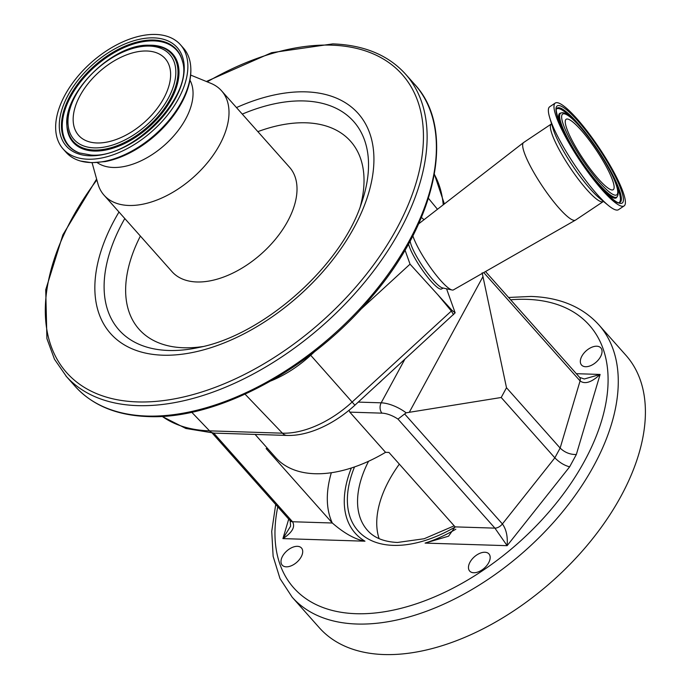 <?xml version="1.0" encoding="UTF-8"?>
<svg xmlns="http://www.w3.org/2000/svg" width="689" height="689" viewBox="0 0 689 689"><rect width="100%" height="100%" fill="white"/><g stroke="black" fill="none" stroke-linecap="round" stroke-linejoin="round"><path stroke-width="1.03" d="M556.342 116.975A61.889 11.549 -123.8 0 1 555.291 103.031A61.889 11.549 -123.8 0 1 588.018 132.262A61.889 11.549 -123.8 0 1 623.045 192.007A61.889 11.549 -123.8 0 1 624.088 205.942A61.889 11.549 -123.8 0 1 591.36 176.711A61.889 11.549 -123.8 0 1 556.342 116.975M624.088 205.942L618.472 209.697A61.889 11.549 -123.8 0 1 608.404 205.486A61.889 11.549 -123.8 0 1 550.718 120.73A61.889 11.549 -123.8 0 1 549.719 117.698A61.889 11.549 -123.8 0 1 549.676 106.786L555.291 103.031M524.424 153.018A46.663 8.707 -123.8 0 1 523.545 142.58A46.663 8.707 -123.8 0 1 523.64 142.511L551.364 123.977A46.663 8.707 -123.8 0 0 552.156 134.484A46.663 8.707 -123.8 0 0 578.553 179.528A46.663 8.707 -123.8 0 0 603.237 201.567L575.504 220.101A46.663 8.707 -123.8 0 1 575.41 220.161A46.663 8.707 -123.8 0 1 550.649 197.838A46.663 8.707 -123.8 0 1 524.424 153.018M575.41 220.161L453.457 289.871A36.844 6.873 -123.8 0 1 452.079 290A36.844 6.873 -123.8 0 1 432.02 269.709A36.844 6.873 -123.8 0 1 413.202 236.87A36.844 6.873 -123.8 0 1 412.849 235.819M452.079 290L442.527 287.916A29.679 5.538 -123.8 0 1 426.37 271.578A29.679 5.538 -123.8 0 1 411.212 245.12A29.679 5.538 -123.8 0 1 410.136 240.986M408.517 243.94A29.472 5.503 56.2 0 0 409.318 246.584A29.472 5.503 56.2 0 0 425.862 274.859A29.472 5.503 56.2 0 0 441.511 289.001L443.199 288.062M612.521 180.173A42.365 7.906 -123.8 0 1 613.236 189.708A42.365 7.906 -123.8 0 1 590.835 169.701A42.365 7.906 -123.8 0 1 566.858 128.809A42.365 7.906 -123.8 0 1 566.143 119.266A42.365 7.906 -123.8 0 1 588.552 139.273A42.365 7.906 -123.8 0 1 612.521 180.173M271.001 380.879A85.746 50.159 -41.6 0 0 293.376 368.899A85.746 50.159 -41.6 0 0 310.705 355.266L314.925 351.399M145.353 45.457A66.557 38.928 138.4 0 1 151.649 45.224A66.557 38.928 138.4 0 1 162.104 47.05A66.557 38.928 138.4 0 1 167.349 105.873A66.557 38.928 138.4 0 1 94.195 151.055A66.557 38.928 138.4 0 1 67.591 131.065A66.557 38.928 138.4 0 1 67.978 114.245M94.453 150.891A66.196 38.722 138.4 0 1 68.125 131.59L67.953 130.858A65.825 38.506 138.4 0 0 94.135 150.056A65.825 38.506 138.4 0 0 166.256 105.736A65.825 38.506 138.4 0 0 161.855 47.386L162.561 47.644A66.196 38.722 138.4 0 1 166.988 106.321A66.196 38.722 138.4 0 1 94.453 150.891M96.925 142.968A57.842 33.83 138.4 0 1 78.667 135.414A57.842 33.83 138.4 0 1 88.459 83.154A57.842 33.83 138.4 0 1 146.86 51.003A57.842 33.83 138.4 0 1 165.119 58.556A57.842 33.83 138.4 0 1 155.326 110.817A57.842 33.83 138.4 0 1 96.925 142.968M155.636 34.45A78.468 45.905 138.4 0 1 180.406 44.699A78.468 45.905 138.4 0 1 167.117 115.597A78.468 45.905 138.4 0 1 87.891 159.219A78.468 45.905 138.4 0 1 63.112 148.97A78.468 45.905 138.4 0 1 76.401 78.072A78.468 45.905 138.4 0 1 155.636 34.45M180.406 44.699L183.369 48.032A78.468 45.905 138.4 0 1 190.353 63.44A78.468 45.905 138.4 0 1 160.752 129.274A78.468 45.905 138.4 0 1 90.853 162.552A78.468 45.905 138.4 0 1 80.561 161.045A78.468 45.905 138.4 0 1 66.075 152.303L63.112 148.97M190.353 63.44C191.499 71.139 190.715 79.313 188.011 87.977A77.177 45.147 138.4 0 1 105.202 161.588L91.723 162.69L80.561 161.045M189.949 80.139A62.63 36.638 138.4 0 1 173.817 135.828A62.63 36.638 138.4 0 1 113.254 167.47A62.63 36.638 138.4 0 1 97.192 162.595M190.655 75.067L210.825 83.317A78.598 45.974 138.4 0 1 221.531 90.767A78.598 45.974 138.4 0 1 208.216 161.777A78.598 45.974 138.4 0 1 128.86 205.468A78.598 45.974 138.4 0 1 104.048 195.202A78.598 45.974 138.4 0 1 97.907 183.705L92.076 162.699M202.712 346.576A141.486 82.766 138.4 0 1 183.765 347.764A141.486 82.766 138.4 0 1 140.375 236.069M257.85 131.633A141.486 82.766 138.4 0 1 305.907 122.797A141.486 82.766 138.4 0 1 360.304 206.485M242.278 114.107A156.937 91.801 138.4 0 1 304.073 100.947A156.937 91.801 138.4 0 1 362.466 200.266A156.937 91.801 138.4 0 1 361.561 202.962C341.787 265.532 263.525 335.104 199.069 347.42A156.937 91.801 138.4 0 1 196.287 347.997A156.937 91.801 138.4 0 1 168.59 350.477A156.937 91.801 138.4 0 1 124.795 218.542M207.217 81.845A224.39 131.255 138.4 0 1 331.245 45.138A224.39 131.255 138.4 0 1 396.709 228.653A224.39 131.255 138.4 0 1 137.533 401.92A224.39 131.255 138.4 0 1 96.865 179.941M625.888 355.257A205.081 119.964 138.4 0 1 591.153 540.546A205.081 119.964 138.4 0 1 384.092 654.55A205.081 119.964 138.4 0 1 319.343 627.765L292.214 597.242A205.081 119.964 138.4 0 0 356.962 624.027A205.081 119.964 138.4 0 0 564.024 510.024A205.081 119.964 138.4 0 0 598.758 324.734L625.888 355.257M399.344 464.136A104.383 61.063 -41.6 0 0 379.105 538.643M585.616 366.72A12.893 7.545 138.4 0 1 581.55 365.032A12.893 7.545 138.4 0 1 583.729 353.388A12.893 7.545 138.4 0 1 596.752 346.214A12.893 7.545 138.4 0 1 600.825 347.902A12.893 7.545 138.4 0 1 598.638 359.555A12.893 7.545 138.4 0 1 585.616 366.72M286.279 566.832A12.893 7.545 138.4 0 1 282.214 565.144A12.893 7.545 138.4 0 1 284.393 553.5A12.893 7.545 138.4 0 1 297.415 546.325A12.893 7.545 138.4 0 1 301.489 548.013A12.893 7.545 138.4 0 1 299.302 559.666A12.893 7.545 138.4 0 1 286.279 566.832M473.756 572.748A12.893 7.545 138.4 0 1 469.683 571.069A12.893 7.545 138.4 0 1 471.87 559.416A12.893 7.545 138.4 0 1 484.884 552.251A12.893 7.545 138.4 0 1 488.957 553.93A12.893 7.545 138.4 0 1 486.77 565.583A12.893 7.545 138.4 0 1 473.756 572.748M385.556 452.329L388.949 452.44L455.119 526.878L494.909 528.136A7.372 4.306 -41.6 0 0 502.41 523.95C506.286 529.35 507.853 536.593 507.13 545.679L494.909 528.136L397.984 419.101A17.191 7.329 -151.5 0 0 381.973 413.15L349.814 412.134L385.556 452.329A124.64 72.913 138.4 0 1 314.925 473.731A124.64 72.913 138.4 0 1 275.566 457.453L255.094 434.423M349.814 412.134L349.03 410.274M381.206 381.06A124.64 72.913 138.4 0 1 378.64 383.42M351.356 467.995A115.433 67.522 -41.6 0 0 364.972 541.192C355.102 539.401 344.216 533.338 332.305 523.003L266.126 448.556L267.702 448.608M213.711 433.097L292.515 521.745C295.478 526.827 292.282 532.451 282.929 538.609L290.594 526.198L290.19 520.781L212.186 433.036M381.973 413.15A7.372 5.081 -88.2 0 1 381.181 402.824A24.563 10.464 28.5 0 1 406.148 412.814L404.632 413.96L502.41 523.95L554.843 457.832L501.204 397.493L506.501 387.735L482.162 272.818M397.984 419.101L404.632 413.96M455.119 526.878L448.565 536.18L425.087 543.096A115.433 67.522 -41.6 0 0 455.842 529.212M406.148 412.814L501.204 397.493M579.613 377.383L584.289 378.993L600.11 374.446C591.593 382.369 584.918 384.522 580.078 380.922A7.372 4.306 -41.6 0 0 579.613 377.383L485.521 271.544M576.331 373.688L600.11 374.446L576.34 454.507C570.139 454.637 564.739 452.492 560.14 448.065L506.501 387.735M483.747 272.56L580.078 380.922L560.14 448.065L554.843 457.832C559.347 462.422 564.282 465.419 569.639 466.841L507.13 545.679L425.087 543.096M162.173 416.363A183.687 107.45 -41.6 0 0 209.559 430.858A12.281 8.475 91.8 0 0 214.236 433.114A12.281 8.475 91.8 0 0 214.357 433.123L286.986 435.439M191.723 412.237L209.559 430.858L282.43 433.183A12.281 8.475 91.8 0 0 287.106 435.439A12.281 8.475 91.8 0 0 287.227 435.448A80.535 47.11 -41.6 0 0 288.312 435.465A80.535 47.11 -41.6 0 0 354.904 405.192L455.145 312.84L452.036 310.377L410.041 264.154L405.02 250.081M360.226 309.843L410.041 264.154M424.028 219.705L421.401 217.431M446.567 288.794L455.145 312.84M245.069 394.177L282.43 433.183A82.99 48.54 -41.6 0 0 335.388 415.2A82.99 48.54 -41.6 0 0 352.165 402.006L451.347 311.032L453.551 314.701M438.032 294.987L451.347 311.032A7.372 4.513 -39.7 0 0 452.036 310.377M608.404 205.486L599.68 198.346A49.246 9.19 -123.8 0 1 553.775 130.901A49.246 9.19 -123.8 0 1 552.983 128.49L549.719 117.698M556.626 108.673A56.636 10.568 -123.8 0 1 585.891 133.141A56.636 10.568 -123.8 0 1 619.222 189.484A56.636 10.568 -123.8 0 1 619.385 202.549C614.993 208.414 566.582 147.472 558.434 119.473C554.499 106.39 557.16 109.568 556.626 108.673M558.193 119.059A58.453 10.903 -123.8 0 1 577.632 120.687A58.453 10.903 -123.8 0 1 621.185 189.923A58.453 10.903 -123.8 0 1 601.747 188.295A58.453 10.903 -123.8 0 1 558.193 119.059M616.061 184.152A56.265 10.499 -123.8 0 1 618.283 189.751A56.265 10.499 -123.8 0 1 618.998 202.557M617.266 196.546A50.443 9.413 -123.8 0 1 591.205 174.756A50.443 9.413 -123.8 0 1 561.518 124.571A50.443 9.413 -123.8 0 1 561.363 112.927C570.725 109.12 608.215 160.528 616.138 184.385C618.3 190.104 618.679 194.16 617.266 196.546L616.724 197.373A50.822 9.482 -123.8 0 1 605.752 192.532M560.682 125.105A50.822 9.482 -123.8 0 1 560.579 124.838A50.822 9.482 -123.8 0 1 560.433 113.108L561.363 112.927M563.481 125.01A48.635 9.078 -123.8 0 1 579.656 126.363A48.635 9.078 -123.8 0 1 615.897 183.972A48.635 9.078 -123.8 0 1 599.723 182.611A48.635 9.078 -123.8 0 1 563.481 125.01M79.209 152.898A72.354 42.322 138.4 0 1 74.378 88.76A72.354 42.322 138.4 0 1 153.647 40.048A72.354 42.322 138.4 0 1 182.421 61.14C193.945 95.375 132.348 159.116 90.862 155.025L79.209 152.898M79.562 153.027A71.983 42.107 138.4 0 1 75.256 89.114A71.983 42.107 138.4 0 1 153.974 40.884A71.983 42.107 138.4 0 1 182.507 61.502M150.96 45.388A65.825 38.506 138.4 0 1 161.855 47.386L150.65 45.319C112.385 42.072 57.73 98.096 67.953 130.858M149.522 46.094A64.017 37.447 138.4 0 1 168.202 98.449A64.017 37.447 138.4 0 1 94.264 147.877A64.017 37.447 138.4 0 1 75.583 95.521A64.017 37.447 138.4 0 1 149.522 46.094M153.776 37.869A74.171 43.39 138.4 0 1 175.419 98.527A74.171 43.39 138.4 0 1 89.742 155.8A74.171 43.39 138.4 0 1 68.108 95.142A74.171 43.39 138.4 0 1 153.776 37.869M221.531 90.767L289.535 167.272A78.598 45.974 138.4 0 1 276.229 238.282A78.598 45.974 138.4 0 1 196.873 281.973A78.598 45.974 138.4 0 1 172.061 271.707L104.048 195.202M236.473 107.579A165.618 96.882 138.4 0 1 305.882 91.861A165.618 96.882 138.4 0 1 354.198 227.31A165.618 96.882 138.4 0 1 162.897 355.197A165.618 96.882 138.4 0 1 118.99 212.014M405.502 74.076A227.181 132.891 138.4 0 1 406.105 74.765A227.181 132.891 138.4 0 1 366.548 279.932A227.181 132.891 138.4 0 1 137.645 405.632A227.181 132.891 138.4 0 1 66.532 376.642A227.181 132.891 138.4 0 1 65.92 375.961L75.187 386.383A227.181 132.891 138.4 0 0 146.912 416.053A227.181 132.891 138.4 0 0 376.289 289.759A227.181 132.891 138.4 0 0 414.769 84.497L405.502 74.076M368.572 461.26A104.383 61.063 -41.6 0 0 367.478 530.341C373.998 537.799 384.006 541.847 397.484 542.467L424.174 538.738L454.189 525.828M277.77 506.811A197.709 115.649 -41.6 0 0 356.17 613.71A197.709 115.649 -41.6 0 0 584.539 461.036A197.709 115.649 -41.6 0 0 526.861 299.345A197.709 115.649 -41.6 0 0 510.635 299.793M455.222 526.99A111.747 65.369 138.4 0 1 393.281 545.369A111.747 65.369 138.4 0 1 354.516 466.935M290.19 520.781A7.372 4.306 138.4 0 0 292.515 521.745L332.305 523.003A127.715 74.705 138.4 0 1 331.331 472.732M358.271 402.1L381.181 402.824L404.693 359.52M364.972 541.192L282.929 538.609L288.708 519.118M409.516 411.884L482.8 276.918M576.34 454.507L569.639 466.841M437.472 209.284L428.429 198.303M443.234 204.814A183.687 107.45 -41.6 0 0 434.354 174.395M354.904 405.192L310.705 355.266M556.479 109.034A56.265 10.499 -123.8 0 1 572.361 118.784M418.585 223.916L523.545 142.58M406.105 74.765C388.846 55.335 364.412 45.052 332.787 43.889L271.63 52.691L206.364 81.491M414.158 83.817C456.282 127.792 437.498 220.006 372.568 295.857C312.737 368.486 217.405 419.885 147.911 416.569C116.286 415.407 91.844 405.123 74.584 385.694M598.758 324.734C582.369 306.855 559.804 297.424 531.064 296.442L508.568 297.467M275.703 504.486L271.733 531.365L273.128 556.307L279.992 578.553L292.214 597.242M96.615 179.062L62.871 234.863L45.724 289.759L46.904 338.592L54.474 359.236L66.532 376.642M288.312 435.465L214.236 433.114L185.866 428.472L161.993 416.371M444.371 203.935L434.389 174.222"/></g></svg>

